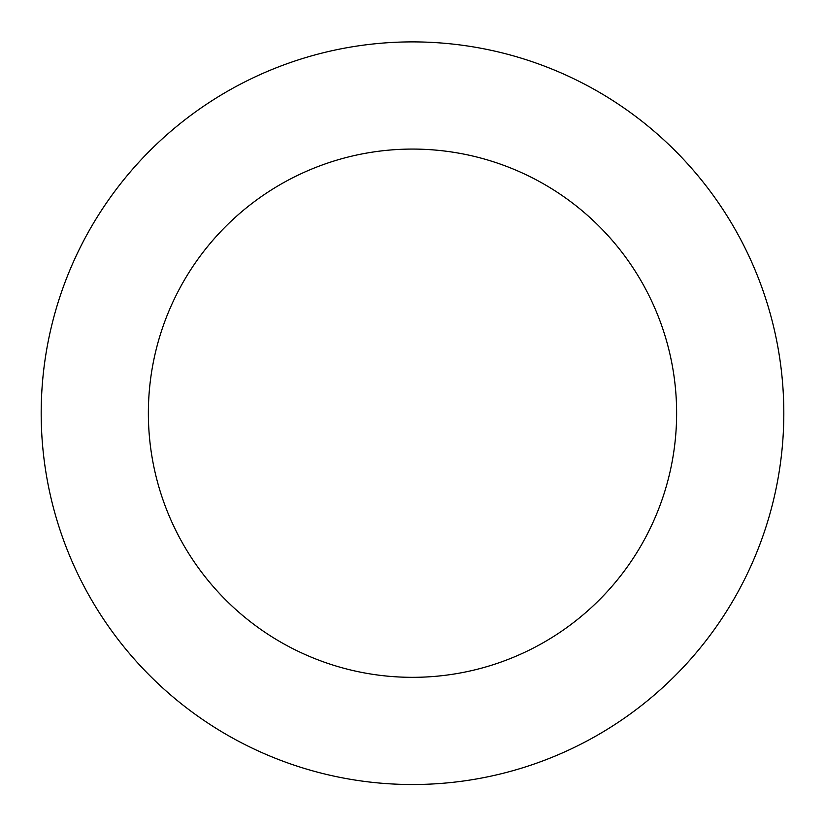 <?xml version="1.0" encoding="UTF-8"?>
<svg xmlns="http://www.w3.org/2000/svg" width="825" height="825" viewBox="0 0 825 825"><rect width="100%" height="100%" fill="white"/><g stroke="black" fill="none" stroke-linecap="round" stroke-linejoin="round"><path stroke-width="1.24" d="M716.894 625.855A371.312 371.312 0 0 0 444.458 43.271A371.312 371.312 0 0 0 76.148 570.498A371.312 371.312 0 0 0 716.894 625.855M629.021 564.465A264.124 264.124 0 0 0 435.239 150.057A264.124 264.124 0 0 0 173.24 525.092A264.124 264.124 0 0 0 629.021 564.465"/></g></svg>

